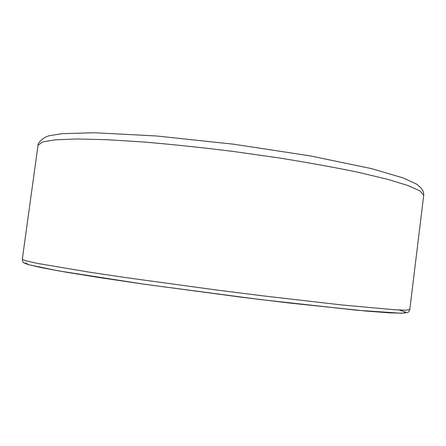 <?xml version="1.0" encoding="UTF-8"?>
<svg xmlns="http://www.w3.org/2000/svg" width="446" height="446" viewBox="0 0 446 446"><rect width="100%" height="100%" fill="white"/><g stroke="black" fill="none" stroke-linecap="round" stroke-linejoin="round"><path stroke-width="0.67" d="M25.478 262.867L28.472 264.629L41.668 267.712L65.607 272.105L99.882 277.646L142.859 284.018L242.412 297.337L290.954 303.196L367.181 311.163L390.512 312.902L403.134 313.164L405.631 312.128L399.176 309.998M22.3 259.271L26.108 260.871L38.328 263.564L89.038 272.11L126.296 277.668L215.34 289.85L261.451 295.676L341.976 304.964L393.188 309.652L405.693 310.171L409.785 309.596C409.149 311.392 408.385 312.367 407.493 312.535L401.612 313.265L356.839 310.232L260.063 299.522L145.173 284.353L58.393 270.856L28.711 264.751L24.379 263.118C23.175 262.594 22.484 261.311 22.3 259.271L38.022 145.273L42.487 141.995L55.315 139.81L76.885 138.974L106.934 139.687L144.409 142.057C172.535 144.448 202.172 147.581 233.314 151.456L279.073 157.945C308.543 162.673 335.024 167.479 358.506 172.362L387.741 179.348L408.38 185.664L420.227 191.055L423.7 195.365L409.785 309.596M38.022 145.273C37.548 142.67 44.165 136.504 50.03 135.578L62.167 133.677L94.429 132.735L156.736 135.997L233.615 144.197L310.171 155.871L371.579 168.638L403.162 177.932L416.82 184.259C423.616 189.84 423.588 191.529 423.7 195.365"/></g></svg>
